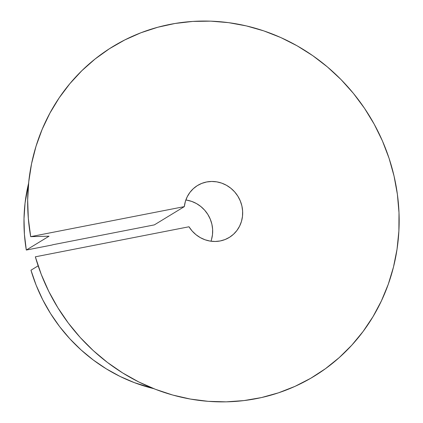 <?xml version="1.0" encoding="UTF-8"?>
<svg xmlns="http://www.w3.org/2000/svg" width="423" height="423" viewBox="0 0 423 423"><rect width="100%" height="100%" fill="white"/><g stroke="black" fill="none" stroke-linecap="round" stroke-linejoin="round"><path stroke-width="0.63" d="M394.067 176.153A193.131 182.932 -121.4 0 1 261.462 397.567A193.131 182.932 -121.4 0 1 35.342 256.814L188.981 226.776L192.153 231.027L195.971 234.68L200.322 237.631L205.065 239.788L210.067 241.078L215.164 241.475L220.214 240.957L225.057 239.545L229.541 237.277L233.538 234.226L236.922 230.482L239.592 226.162L241.47 221.393L242.49 216.322L242.628 211.109L241.882 205.901L240.264 200.867L237.832 196.15L234.659 191.899L230.842 188.246L226.495 185.3L221.747 183.143L216.745 181.853L211.648 181.462L206.598 181.98L201.76 183.392L197.271 185.66L193.274 188.716L189.89 192.46L187.22 196.78L185.348 201.549L184.328 206.62A30.435 28.827 -121.4 0 1 197.573 185.475A30.435 28.827 -121.4 0 1 238.027 196.468A30.435 28.827 -121.4 0 1 229.245 237.456A30.435 28.827 -121.4 0 1 188.981 226.776L35.342 256.814L41.264 274.416L48.788 291.442L57.845 307.717L68.346 323.098L80.196 337.443L93.287 350.614L107.495 362.49L122.691 372.964L138.728 381.932L155.458 389.313L172.732 395.045L190.382 399.063L208.248 401.342L226.157 401.85L243.955 400.586L261.462 397.567L278.524 392.814L294.979 386.373L310.678 378.31L325.472 368.687L339.22 357.609L351.804 345.168L363.093 331.479L372.996 316.679L381.409 300.901L388.261 284.288L393.49 266.998L397.038 249.189L398.878 231.032L398.995 212.695L397.387 194.342L394.067 176.153L389.065 158.287L382.429 140.917L374.218 124.209L364.515 108.309L353.401 93.367L340.991 79.524L327.391 66.913L312.729 55.64L297.147 45.821L280.782 37.541L263.793 30.884L246.334 25.903L228.568 22.646L210.665 21.15L192.782 21.425L175.096 23.466L157.763 27.252L140.949 32.756L124.806 39.926L109.488 48.687L95.143 58.961L81.893 70.657L69.869 83.664L59.178 97.856L49.925 113.11L42.189 129.274L36.045 146.205L31.556 163.743L28.759 181.726L27.675 199.984L28.32 218.353L30.689 236.653L184.328 206.62L30.689 236.653A193.131 182.932 -121.4 0 1 175.096 23.466A193.131 182.932 -121.4 0 1 394.067 176.153M52.256 244.975L26.311 250.046L49.042 236.198L30.689 236.653L49.042 236.198L26.311 250.046L24.423 234.4L24.005 218.712L25.052 203.13L28.595 183.302A165.462 156.727 58.6 0 0 26.311 250.046L52.256 244.975M154.326 224.893L184.328 206.62L154.326 224.893L52.558 244.79L154.326 224.893M210.966 241.216A30.435 28.827 58.6 0 0 185.85 199.994M211.468 239.672L212.489 234.601L212.632 229.382L211.881 224.179L210.263 219.14L207.836 214.429L204.658 210.178L200.84 206.524L196.494 203.574L191.746 201.422L186.749 200.132M153.681 388.621L134.398 382.656L120.069 376.438L106.326 368.867L93.293 360.01L81.089 349.953L69.827 338.786L59.611 326.609L50.543 313.538L42.697 299.695L36.151 285.202L30.969 270.207A165.462 156.727 58.6 0 0 153.681 388.621M38.149 265.829L30.969 270.207L38.149 265.829"/></g></svg>
